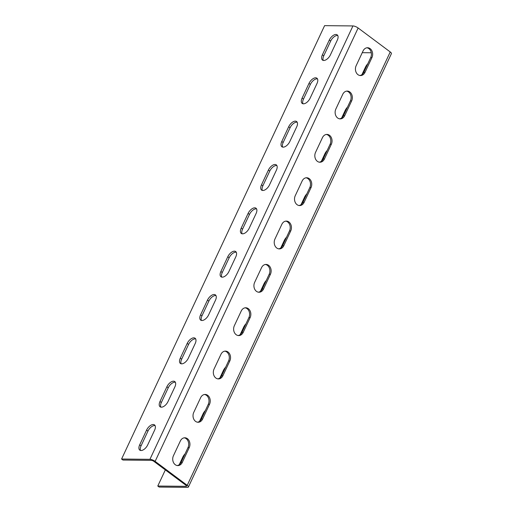 <?xml version="1.0" encoding="UTF-8"?>
<svg xmlns="http://www.w3.org/2000/svg" width="513" height="513" viewBox="0 0 513 513"><rect width="100%" height="100%" fill="white"/><g stroke="black" fill="none" stroke-linecap="round" stroke-linejoin="round"><path stroke-width="0.77" d="M358.138 27.997L155.131 461.379A4.021 1.231 -154.9 0 0 149.931 459.321L121.581 459.032L324.594 25.65L352.944 25.939A4.021 1.231 25.1 0 1 358.138 27.997L390.239 51.954A4.021 1.231 25.1 0 1 391.419 53.634L188.406 487.017A4.021 1.231 -154.9 0 1 187.495 487.35L159.145 487.061L157.78 486.042L165.34 469.908M188.406 487.017A4.021 1.231 -154.9 0 0 187.226 485.336L155.131 461.379M365.025 72.327A6.534 5.162 90.6 0 1 360.524 75.552A6.534 5.162 90.6 0 1 356.15 65.702L363.05 50.967A6.534 5.162 90.6 0 1 367.558 47.741A6.534 5.162 90.6 0 1 371.931 57.591L365.025 72.327L363.794 72.314L370.694 57.578A6.534 5.162 90.6 0 0 366.936 47.786M344.723 115.662A6.534 5.162 90.6 0 1 340.222 118.888A6.534 5.162 90.6 0 1 335.848 109.038L342.748 94.302A6.534 5.162 90.6 0 1 347.256 91.083A6.534 5.162 90.6 0 1 351.629 100.926L344.723 115.662L343.492 115.649L350.398 100.92A6.534 5.162 90.6 0 0 346.641 91.122M324.428 159.004A6.534 5.162 90.6 0 1 319.92 162.223A6.534 5.162 90.6 0 1 315.546 152.374L322.446 137.644A6.534 5.162 90.6 0 1 326.954 134.419A6.534 5.162 90.6 0 1 331.327 144.268L324.428 159.004L323.19 158.992L330.096 144.256A6.534 5.162 90.6 0 0 326.339 134.457M304.126 202.34A6.534 5.162 90.6 0 1 299.618 205.566A6.534 5.162 90.6 0 1 295.244 195.716L302.151 180.98A6.534 5.162 90.6 0 1 306.652 177.754A6.534 5.162 90.6 0 1 311.025 187.604L304.126 202.34L302.888 202.327L309.794 187.591A6.534 5.162 90.6 0 0 306.037 177.799M283.824 245.682A6.534 5.162 90.6 0 1 279.316 248.901A6.534 5.162 90.6 0 1 274.942 239.052L281.849 224.316A6.534 5.162 90.6 0 1 286.35 221.097A6.534 5.162 90.6 0 1 290.724 230.946L283.824 245.682L282.592 245.669L289.492 230.933A6.534 5.162 90.6 0 0 285.735 221.135M263.522 289.018A6.534 5.162 90.6 0 1 259.014 292.237A6.534 5.162 90.6 0 1 254.64 282.394L261.547 267.658A6.534 5.162 90.6 0 1 266.048 264.432A6.534 5.162 90.6 0 1 270.422 274.282L263.522 289.018L262.29 289.005L269.19 274.269A6.534 5.162 90.6 0 0 265.433 264.477M243.22 332.353A6.534 5.162 90.6 0 1 238.718 335.579A6.534 5.162 90.6 0 1 234.345 325.729L241.245 310.993A6.534 5.162 90.6 0 1 245.746 307.774A6.534 5.162 90.6 0 1 250.126 317.618L243.22 332.353L241.989 332.341L248.888 317.611A6.534 5.162 90.6 0 0 245.131 307.813M222.918 375.696A6.534 5.162 90.6 0 1 218.416 378.915A6.534 5.162 90.6 0 1 214.043 369.065L220.943 354.336A6.534 5.162 90.6 0 1 225.451 351.11A6.534 5.162 90.6 0 1 229.824 360.96L222.918 375.696L221.687 375.683L228.586 360.947A6.534 5.162 90.6 0 0 224.829 351.149M202.616 419.031A6.534 5.162 90.6 0 1 198.114 422.257A6.534 5.162 90.6 0 1 193.741 412.407L200.641 397.671A6.534 5.162 90.6 0 1 205.149 394.446A6.534 5.162 90.6 0 1 209.522 404.295L202.616 419.031L201.385 419.018L208.291 404.282A6.534 5.162 90.6 0 0 204.533 394.491M182.32 462.367A6.534 5.162 90.6 0 1 177.812 465.592A6.534 5.162 90.6 0 1 173.439 455.743L180.339 441.007A6.534 5.162 90.6 0 1 184.847 437.788A6.534 5.162 90.6 0 1 189.22 447.637L182.32 462.367L181.083 462.36L187.989 447.625A6.534 5.162 90.6 0 0 184.231 437.826M121.581 459.032L122.947 460.052L151.297 460.334A2.014 0.616 -154.9 0 1 153.894 461.367L185.995 485.324A2.014 0.616 -154.9 0 1 186.585 486.164A2.014 0.616 -154.9 0 1 186.129 486.33L157.78 486.042M371.29 52.768L362.249 52.679M322.395 54.801A6.534 3.469 126.7 0 0 322.491 60.079A6.534 3.469 126.7 0 0 330.404 54.885L337.31 40.149A6.534 3.469 126.7 0 0 337.208 34.871A6.534 3.469 126.7 0 0 329.295 40.065L322.395 54.801L323.761 55.821A6.534 3.469 126.7 0 0 323.293 60.431M302.093 98.137A6.534 3.469 126.7 0 0 302.189 103.421A6.534 3.469 126.7 0 0 310.102 98.22L317.008 83.484A6.534 3.469 126.7 0 0 316.912 78.207A6.534 3.469 126.7 0 0 308.993 83.407L302.093 98.137L303.459 99.156A6.534 3.469 126.7 0 0 302.991 103.767M281.791 141.479A6.534 3.469 126.7 0 0 281.887 146.756A6.534 3.469 126.7 0 0 289.8 141.556L296.706 126.826A6.534 3.469 126.7 0 0 296.61 121.543A6.534 3.469 126.7 0 0 288.691 126.743L281.791 141.479L283.157 142.499A6.534 3.469 126.7 0 0 282.689 147.103M261.489 184.815A6.534 3.469 126.7 0 0 261.585 190.092A6.534 3.469 126.7 0 0 269.505 184.898L276.404 170.162A6.534 3.469 126.7 0 0 276.308 164.885A6.534 3.469 126.7 0 0 268.395 170.079L261.489 184.815L262.855 185.834A6.534 3.469 126.7 0 0 262.387 190.445M241.187 228.157A6.534 3.469 126.7 0 0 241.283 233.434A6.534 3.469 126.7 0 0 249.203 228.234L256.102 213.498A6.534 3.469 126.7 0 0 256.006 208.22A6.534 3.469 126.7 0 0 248.093 213.421L241.187 228.157L242.553 229.176A6.534 3.469 126.7 0 0 242.091 233.781M220.885 271.492A6.534 3.469 126.7 0 0 220.988 276.77A6.534 3.469 126.7 0 0 228.901 271.576L235.8 256.84A6.534 3.469 126.7 0 0 235.704 251.562A6.534 3.469 126.7 0 0 227.791 256.756L220.885 271.492L222.257 272.512A6.534 3.469 126.7 0 0 221.789 277.123M200.589 314.828A6.534 3.469 126.7 0 0 200.686 320.112A6.534 3.469 126.7 0 0 208.599 314.911L215.498 300.176A6.534 3.469 126.7 0 0 215.402 294.898A6.534 3.469 126.7 0 0 207.489 300.099L200.589 314.828L201.955 315.848A6.534 3.469 126.7 0 0 201.487 320.458M180.287 358.17A6.534 3.469 126.7 0 0 180.384 363.448A6.534 3.469 126.7 0 0 188.297 358.247L195.203 343.518A6.534 3.469 126.7 0 0 195.1 338.234A6.534 3.469 126.7 0 0 187.187 343.434L180.287 358.17L181.653 359.19A6.534 3.469 126.7 0 0 181.185 363.794M159.985 401.506A6.534 3.469 126.7 0 0 160.082 406.783A6.534 3.469 126.7 0 0 167.995 401.589L174.901 386.853A6.534 3.469 126.7 0 0 174.805 381.576A6.534 3.469 126.7 0 0 166.885 386.77L159.985 401.506L161.351 402.525A6.534 3.469 126.7 0 0 160.883 407.136M139.683 444.848A6.534 3.469 126.7 0 0 139.78 450.125A6.534 3.469 126.7 0 0 147.693 444.925L154.599 430.189A6.534 3.469 126.7 0 0 154.503 424.911A6.534 3.469 126.7 0 0 146.583 430.112L139.683 444.848L141.049 445.868A6.534 3.469 126.7 0 0 140.581 450.472M329.295 40.065L330.661 41.085L323.761 55.821M330.661 41.085A6.534 3.469 126.7 0 1 337.772 35.538M308.993 83.407L310.359 84.427L303.459 99.156M310.359 84.427A6.534 3.469 126.7 0 1 317.47 78.88M288.691 126.743L290.057 127.763L283.157 142.499M290.057 127.763A6.534 3.469 126.7 0 1 297.174 122.216M268.395 170.079L269.761 171.098L262.855 185.834M269.761 171.098A6.534 3.469 126.7 0 1 276.873 165.552M248.093 213.421L249.459 214.44L242.553 229.176M249.459 214.44A6.534 3.469 126.7 0 1 256.571 208.894M227.791 256.756L229.157 257.776L222.257 272.512M229.157 257.776A6.534 3.469 126.7 0 1 236.269 252.229M207.489 300.099L208.855 301.118L201.955 315.848M208.855 301.118A6.534 3.469 126.7 0 1 215.967 295.565M187.187 343.434L188.553 344.454L181.653 359.19M188.553 344.454A6.534 3.469 126.7 0 1 195.665 338.907M166.885 386.77L168.251 387.79L161.351 402.525M168.251 387.79A6.534 3.469 126.7 0 1 175.363 382.243M146.583 430.112L147.949 431.132L141.049 445.868M147.949 431.132A6.534 3.469 126.7 0 1 155.067 425.585M359.908 75.494A6.534 5.162 90.6 0 0 363.794 72.314M339.606 118.836A6.534 5.162 90.6 0 0 343.492 115.649M319.304 162.172A6.534 5.162 90.6 0 0 323.19 158.992M299.002 205.508A6.534 5.162 90.6 0 0 302.888 202.327M278.7 248.85A6.534 5.162 90.6 0 0 282.592 245.669M258.398 292.186A6.534 5.162 90.6 0 0 262.29 289.005M238.103 335.528A6.534 5.162 90.6 0 0 241.989 332.341M217.801 378.863A6.534 5.162 90.6 0 0 221.687 375.683M197.499 422.199A6.534 5.162 90.6 0 0 201.385 419.018M177.197 465.541A6.534 5.162 90.6 0 0 181.083 462.36M366.051 67.498L365.493 67.081A6.534 3.469 126.7 0 1 367.783 63.804M365.493 67.081L361.954 74.635M345.749 110.834L345.191 110.417A6.534 3.469 126.7 0 1 347.481 107.146M345.191 110.417L341.652 117.971M325.447 154.169L324.889 153.759A6.534 3.469 126.7 0 1 327.179 150.482M324.889 153.759L321.356 161.306M305.145 197.511L304.587 197.095A6.534 3.469 126.7 0 1 306.877 193.818M304.587 197.095L301.054 204.649M284.85 240.847L284.292 240.43A6.534 3.469 126.7 0 1 286.575 237.16M284.292 240.43L280.752 247.984M264.548 284.189L263.99 283.772A6.534 3.469 126.7 0 1 266.273 280.496M263.99 283.772L260.45 291.32M244.246 327.525L243.688 327.108A6.534 3.469 126.7 0 1 245.971 323.838M243.688 327.108L240.148 334.662M223.944 370.861L223.386 370.444A6.534 3.469 126.7 0 1 225.675 367.173M223.386 370.444L219.846 377.998M203.642 414.203L203.084 413.786A6.534 3.469 126.7 0 1 205.373 410.509M203.084 413.786L199.544 421.34M183.34 457.538L182.782 457.121A6.534 3.469 126.7 0 1 185.071 453.851M182.782 457.121L179.249 464.675M390.239 51.954L187.226 485.336M352.944 25.939L149.931 459.321M186.418 485.708L186.129 486.33M371.931 57.591L370.694 57.578M351.629 100.926L350.398 100.92M331.327 144.268L330.096 144.256M311.025 187.604L309.794 187.591M290.724 230.946L289.492 230.933M270.422 274.282L269.19 274.269M250.126 317.618L248.888 317.611M229.824 360.96L228.586 360.947M209.522 404.295L208.291 404.282M189.22 447.637L187.989 447.625"/></g></svg>
